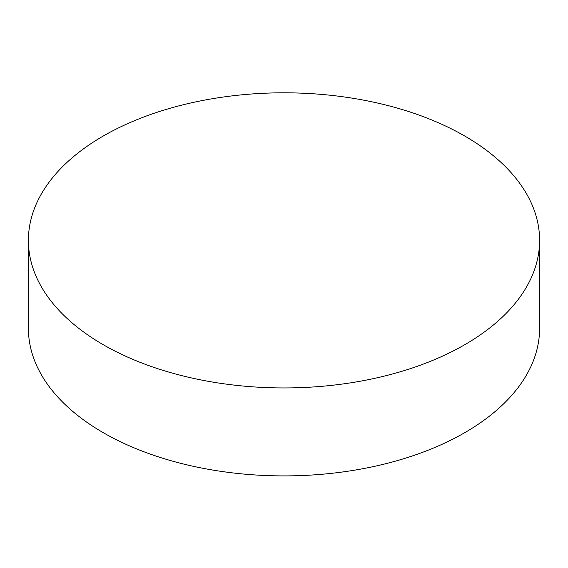 <?xml version="1.0" encoding="UTF-8"?>
<svg xmlns="http://www.w3.org/2000/svg" width="568" height="568" viewBox="0 0 568 568"><rect width="100%" height="100%" fill="white"/><g stroke="black" fill="none" stroke-linecap="round" stroke-linejoin="round"><path stroke-width="0.85" d="M28.4 240.378L28.4 328.332A255.6 147.566 0 0 0 103.262 432.681A255.6 147.566 0 0 0 381.817 464.674A255.6 147.566 0 0 0 539.6 328.332L539.6 240.378A255.6 147.566 0 0 0 464.738 136.029A255.6 147.566 0 0 0 103.262 136.029A255.6 147.566 0 0 0 28.4 240.378A255.6 147.566 0 0 0 103.262 344.719A255.6 147.566 0 0 0 464.738 344.719A255.6 147.566 0 0 0 539.6 240.378"/></g></svg>
